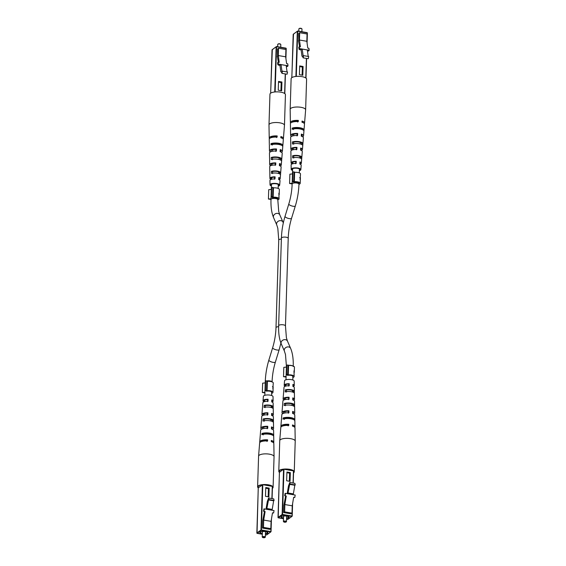 <?xml version="1.0" encoding="UTF-8"?>
<svg xmlns="http://www.w3.org/2000/svg" width="566" height="566" viewBox="0 0 566 566"><rect width="100%" height="100%" fill="white"/><g stroke="black" fill="none" stroke-linecap="round" stroke-linejoin="round"><path stroke-width="0.85" d="M263.515 440.539A3.403 1.125 -178.2 0 0 264.223 441.02M285.384 425.498A3.403 1.125 1.8 0 1 284.677 425.016M299.202 28.611A1.238 0.41 1.8 0 1 299.28 28.484A1.238 0.41 1.8 0 1 300.928 28.3A1.238 0.41 1.8 0 1 301.6 28.555A1.238 0.41 1.8 0 1 301.678 28.682M301.89 31.724L301.975 29A1.549 0.509 -178.2 0 0 301.883 28.824A1.549 0.509 -178.2 0 0 301.048 28.505A1.549 0.509 -178.2 0 0 298.982 28.732A1.549 0.509 -178.2 0 0 298.883 28.908L298.806 31.194M307.112 49.886L309.178 50.24L308.703 50.975L307.458 50.947M303.093 66.491L299.69 65.911L299.414 74.67L302.817 75.257L303.093 66.491L302.357 67.036L299.669 66.576M298.749 40.787L298.707 33.436L299.683 32.722L299.456 40.023L300.39 46.829L299.258 46.631L299.527 48.584L307.324 49.964L308.215 56.437M299.683 32.722L307.062 33.988L306.836 41.29L299.456 40.023M309.178 50.24L308.909 48.287L307.777 48.096L306.836 41.29M307.324 49.964L302.216 49.086L303.164 55.97L303.609 55.645L303.135 57.838L302.605 56.473L301.982 56.218L301.126 50.006L299.945 49.475M301.126 50.006L301.798 48.973M299.258 46.631L298.784 47.374L299.046 49.32L299.527 48.584M299.046 49.32L299.994 49.815M299.563 46.688L298.48 40.738M303.135 57.838L308.244 58.715L308.718 56.522L303.609 55.645M302.216 49.086L301.82 48.938M302.103 75.136L302.357 67.036M304.31 123.551A7.103 2.349 -178.2 0 0 304.579 122.978L305.633 109.854A7.74 2.561 -178.2 0 0 305.633 109.811A7.74 2.561 -178.2 0 0 300.978 107.314A7.74 2.561 -178.2 0 0 290.797 108.354A7.74 2.561 -178.2 0 0 290.16 109.33A7.74 2.561 -178.2 0 0 290.16 109.372L290.386 122.532A7.103 2.349 -178.2 0 0 290.62 123.119M305.633 109.811L306.595 79.148A7.74 2.561 -178.2 0 0 300.475 76.445A7.74 2.561 -178.2 0 0 291.759 77.683A7.74 2.561 -178.2 0 0 291.122 78.66L290.16 109.33M296.358 149.834L296.457 147.768A4.62 1.528 -178.2 0 0 292.035 149.169A4.62 1.528 -178.2 0 0 292.558 149.891M297.666 122.051L297.716 120.869A5.603 1.854 -178.2 0 0 291.95 122.27M297.016 135.946L297.108 133.873A5.122 1.691 -178.2 0 0 291.957 135.43A5.122 1.691 -178.2 0 0 292.311 136.059M295.7 163.73L295.799 161.664A4.111 1.358 -178.2 0 0 292.106 162.909A4.111 1.358 -178.2 0 0 292.785 163.673M292.601 155.791A5.427 1.797 1.8 0 1 298.558 155.6A5.427 1.797 1.8 0 1 301.82 157.376L301.657 159.407A5.327 1.762 -178.2 0 0 298.459 157.673A5.327 1.762 -178.2 0 0 292.636 157.857L292.601 155.791L293.719 155.983L293.733 158.041M293.719 155.983A4.323 1.429 1.8 0 1 298.119 155.919A4.323 1.429 1.8 0 1 300.709 157.185L301.82 157.376M292.381 141.953A6.092 2.016 1.8 0 1 299.258 141.677A6.092 2.016 1.8 0 1 302.916 143.679A6.092 2.016 1.8 0 1 302.909 143.764L302.746 145.787A5.993 1.981 -178.2 0 0 302.753 145.717A5.993 1.981 -178.2 0 0 299.152 143.75A5.993 1.981 -178.2 0 0 292.417 144.012L292.381 141.953L293.627 142.165L293.641 144.224M293.627 142.165A4.832 1.599 1.8 0 1 298.756 142.045A4.832 1.599 1.8 0 1 301.657 143.545L302.909 143.764M292.169 128.114A6.764 2.236 1.8 0 1 299.952 127.753A6.764 2.236 1.8 0 1 304.02 129.975A6.764 2.236 1.8 0 1 303.984 130.145L303.892 131.305A6.707 2.214 -178.2 0 0 303.921 131.142A6.707 2.214 -178.2 0 0 299.895 128.935A6.707 2.214 -178.2 0 0 292.183 129.289L292.169 128.114L293.549 128.355L293.556 129.529M293.549 128.355A5.342 1.769 1.8 0 1 299.386 128.164A5.342 1.769 1.8 0 1 302.577 129.713M299.4 170.168A3.87 1.281 -178.2 0 0 299.881 169.588A3.87 1.281 -178.2 0 0 297.553 168.321A3.87 1.281 -178.2 0 0 292.141 169.347A3.87 1.281 -178.2 0 0 292.587 169.949M296.457 147.768L296.973 147.386A5.809 1.917 -178.2 0 0 290.839 149.141A5.809 1.917 -178.2 0 0 291.759 150.195M296.973 147.386L296.867 149.459A5.71 1.889 1.8 0 0 290.874 151.193L290.974 157.044A5.427 1.797 1.8 0 1 290.974 156.987L291.009 159.053A5.327 1.762 -178.2 0 0 291.009 159.088L291.073 162.888A5.144 1.698 -178.2 0 0 292.141 163.949M297.716 120.869L298.353 120.409A7.103 2.349 -178.2 0 0 290.386 122.532M298.353 120.409L298.289 121.598A7.047 2.328 1.8 0 0 290.4 123.699L290.507 129.55A6.764 2.236 1.8 0 1 290.542 129.31L290.556 130.484A6.707 2.214 -178.2 0 0 290.521 130.718L290.606 135.401A6.481 2.144 -178.2 0 0 291.412 136.448M297.108 133.873L297.688 133.456A6.481 2.144 -178.2 0 0 290.606 135.401M297.688 133.456L297.582 135.529A6.375 2.108 1.8 0 0 290.641 137.446L290.74 143.297A6.092 2.016 1.8 0 1 290.754 143.148L290.783 145.207A5.993 1.981 -178.2 0 0 290.775 145.342L290.839 149.141M295.799 161.664L296.251 161.324A5.144 1.698 -178.2 0 0 291.073 162.888M296.251 161.324L296.145 163.404A5.044 1.67 1.8 0 0 291.108 164.939L291.186 169.326A4.832 1.599 1.8 0 1 297.935 168.038A4.832 1.599 1.8 0 1 300.843 169.63A4.832 1.599 1.8 0 1 299.379 170.691M292.572 170.472A4.832 1.599 1.8 0 1 291.186 169.326M304.579 122.978A7.103 2.349 -178.2 0 0 302.039 121.046L301.982 122.228A7.047 2.328 1.8 0 1 304.487 124.145L304.02 129.975M302.676 136.802A6.481 2.144 -178.2 0 0 303.553 135.805A6.481 2.144 -178.2 0 0 301.374 134.085L301.268 136.158A6.375 2.108 1.8 0 1 303.383 137.849L302.916 143.679M301.466 150.499A5.809 1.917 -178.2 0 0 302.449 149.509A5.809 1.917 -178.2 0 0 300.659 148.023L300.553 150.096A5.71 1.889 1.8 0 1 302.286 151.554L301.353 163.213A5.144 1.698 -178.2 0 0 299.945 161.961L299.839 164.034A5.044 1.67 1.8 0 1 301.19 165.251L300.843 169.63M300.228 164.204A5.144 1.698 -178.2 0 0 301.353 163.213M301.593 144.457L301.657 143.545M300.631 158.303L300.709 157.185M303.029 122.624A5.603 1.854 -178.2 0 0 302.003 121.754M301.805 136.356A5.122 1.691 -178.2 0 0 302.202 135.748A5.122 1.691 -178.2 0 0 301.338 134.75M300.688 150.146A4.62 1.528 -178.2 0 0 301.261 149.459A4.62 1.528 -178.2 0 0 300.631 148.639M299.853 163.758A4.111 1.358 -178.2 0 0 300.32 163.171A4.111 1.358 -178.2 0 0 299.916 162.541M303.1 129.989L303.984 130.145M278.04 44.127A1.238 0.41 1.8 0 1 278.118 44.007A1.238 0.41 1.8 0 1 279.767 43.823A1.238 0.41 1.8 0 1 280.439 44.077A1.238 0.41 1.8 0 1 280.51 44.205M280.729 47.247L280.814 44.523A1.549 0.509 -178.2 0 0 280.722 44.339A1.549 0.509 -178.2 0 0 279.88 44.021A1.549 0.509 -178.2 0 0 277.821 44.254A1.549 0.509 -178.2 0 0 277.715 44.424L277.644 46.716M285.95 65.408L288.016 65.762L287.535 66.498L286.297 66.47M281.932 82.013L278.522 81.433L278.246 90.192L281.656 90.779L281.932 82.013L281.189 82.558L278.5 82.098M277.588 56.31L277.545 48.959L278.522 48.244L278.295 55.546L279.229 62.352L278.097 62.154L278.366 64.099L286.163 65.486L287.054 71.953M278.522 48.244L285.901 49.511L285.674 56.812L278.295 55.546M288.016 65.762L287.747 63.809L286.608 63.618L285.674 56.812M286.163 65.486L281.054 64.609L282.002 71.493L282.448 71.167L281.974 73.354L281.444 71.995L280.821 71.741L279.965 65.529L278.783 64.998M279.965 65.529L280.637 64.489M278.097 62.154L277.616 62.897L277.885 64.842L278.366 64.099M277.885 64.842L279.024 65.033L278.826 65.338M278.401 62.203L277.319 56.26M281.974 73.354L287.082 74.231L287.556 72.045L282.448 71.167M281.054 64.609L280.658 64.46M280.934 90.652L281.189 82.558M283.142 139.073A7.103 2.349 -178.2 0 0 283.417 138.5L284.465 125.376A7.74 2.561 -178.2 0 0 284.472 125.334A7.74 2.561 -178.2 0 0 279.816 122.829A7.74 2.561 -178.2 0 0 269.635 123.876A7.74 2.561 -178.2 0 0 268.991 124.853A7.74 2.561 -178.2 0 0 268.991 124.888L269.218 138.054A7.103 2.349 -178.2 0 0 269.451 138.642M284.472 125.334L285.434 94.664A7.74 2.561 -178.2 0 0 279.307 91.968A7.74 2.561 -178.2 0 0 270.598 93.206A7.74 2.561 -178.2 0 0 269.961 94.182L268.991 124.853M275.196 165.357L275.295 163.284A4.62 1.528 -178.2 0 0 270.866 164.692A4.62 1.528 -178.2 0 0 271.397 165.413M276.498 137.573L276.555 136.392A5.603 1.854 -178.2 0 0 270.789 137.793M275.847 151.462L275.946 149.396A5.122 1.691 -178.2 0 0 270.796 150.952A5.122 1.691 -178.2 0 0 271.149 151.575M274.531 179.252L274.63 177.186A4.111 1.358 -178.2 0 0 270.944 178.431A4.111 1.358 -178.2 0 0 271.623 179.196M271.439 171.314A5.427 1.797 1.8 0 1 277.397 171.116A5.427 1.797 1.8 0 1 280.658 172.899L280.495 174.929A5.327 1.762 -178.2 0 0 277.29 173.196A5.327 1.762 -178.2 0 0 271.475 173.38L271.439 171.314L272.557 171.505L272.571 173.564M272.557 171.505A4.323 1.429 1.8 0 1 276.958 171.441A4.323 1.429 1.8 0 1 279.54 172.708L280.658 172.899M271.22 157.475A6.092 2.016 1.8 0 1 278.097 157.192A6.092 2.016 1.8 0 1 281.755 159.202A6.092 2.016 1.8 0 1 281.741 159.279L281.585 161.31A5.993 1.981 -178.2 0 0 281.592 161.239A5.993 1.981 -178.2 0 0 277.991 159.272A5.993 1.981 -178.2 0 0 271.248 159.534L271.22 157.475L272.465 157.688L272.479 159.746M272.465 157.688A4.832 1.599 1.8 0 1 277.595 157.567A4.832 1.599 1.8 0 1 280.495 159.067L281.741 159.279M271.001 143.637A6.764 2.236 1.8 0 1 278.79 143.276A6.764 2.236 1.8 0 1 282.851 145.497A6.764 2.236 1.8 0 1 282.823 145.667L282.731 146.827A6.707 2.214 -178.2 0 0 282.759 146.665A6.707 2.214 -178.2 0 0 278.734 144.457A6.707 2.214 -178.2 0 0 271.022 144.811L271.001 143.637L272.387 143.877L272.395 145.052M272.387 143.877A5.342 1.769 1.8 0 1 278.224 143.686A5.342 1.769 1.8 0 1 281.415 145.229M278.239 185.683A3.87 1.281 -178.2 0 0 278.72 185.11A3.87 1.281 -178.2 0 0 276.392 183.844A3.87 1.281 -178.2 0 0 270.98 184.863A3.87 1.281 -178.2 0 0 271.425 185.471M275.295 163.284L275.812 162.909A5.809 1.917 -178.2 0 0 269.678 164.664A5.809 1.917 -178.2 0 0 270.598 165.718M275.812 162.909L275.706 164.982A5.71 1.889 1.8 0 0 269.713 166.715L269.812 172.559A5.427 1.797 1.8 0 1 269.812 172.51L269.848 174.569A5.327 1.762 -178.2 0 0 269.848 174.611L269.911 178.41A5.144 1.698 -178.2 0 0 270.98 179.472M276.555 136.392L277.184 135.932A7.103 2.349 -178.2 0 0 269.218 138.054M277.184 135.932L277.128 137.114A7.047 2.328 1.8 0 0 269.239 139.222L269.338 145.073A6.764 2.236 1.8 0 1 269.374 144.832L269.395 146.007A6.707 2.214 -178.2 0 0 269.359 146.24L269.437 150.917A6.481 2.144 -178.2 0 0 270.251 151.971M275.946 149.396L276.519 148.971A6.481 2.144 -178.2 0 0 269.437 150.917M276.519 148.971L276.413 151.051A6.375 2.108 1.8 0 0 269.473 152.969L269.579 158.82A6.092 2.016 1.8 0 1 269.593 158.671L269.621 160.73A5.993 1.981 -178.2 0 0 269.614 160.864L269.678 164.664M274.63 177.186L275.09 176.847A5.144 1.698 -178.2 0 0 269.911 178.41M275.09 176.847L274.984 178.92A5.044 1.67 1.8 0 0 269.947 180.462L270.024 184.849A4.832 1.599 1.8 0 1 276.774 183.561A4.832 1.599 1.8 0 1 279.675 185.153A4.832 1.599 1.8 0 1 278.217 186.214M271.411 185.995A4.832 1.599 1.8 0 1 270.024 184.849M283.417 138.5A7.103 2.349 -178.2 0 0 280.877 136.562L280.814 137.75A7.047 2.328 1.8 0 1 283.318 139.668L282.851 145.497M281.514 152.325A6.481 2.144 -178.2 0 0 282.384 151.327A6.481 2.144 -178.2 0 0 280.212 149.608L280.106 151.681A6.375 2.108 1.8 0 1 282.222 153.365L281.755 159.202M280.304 166.022A5.809 1.917 -178.2 0 0 281.288 165.031A5.809 1.917 -178.2 0 0 279.498 163.546L279.392 165.619A5.71 1.889 1.8 0 1 281.125 167.069L280.191 178.736A5.144 1.698 -178.2 0 0 278.783 177.483L278.677 179.556A5.044 1.67 1.8 0 1 280.029 180.773L279.675 185.153M279.059 179.719A5.144 1.698 -178.2 0 0 280.191 178.736M280.432 159.98L280.495 159.067M279.463 173.826L279.54 172.708M281.868 138.139A5.603 1.854 -178.2 0 0 280.842 137.269M280.637 151.879A5.122 1.691 -178.2 0 0 281.033 151.271A5.122 1.691 -178.2 0 0 280.177 150.266M279.526 165.668A4.62 1.528 -178.2 0 0 280.099 164.982A4.62 1.528 -178.2 0 0 279.47 164.161M278.691 179.281A4.111 1.358 -178.2 0 0 279.158 178.693A4.111 1.358 -178.2 0 0 278.755 178.064M281.939 145.512L282.823 145.667M285.434 521.456A1.238 0.41 -178.2 0 0 284.09 521.491A1.238 0.41 -178.2 0 0 283.778 521.923A1.238 0.41 -178.2 0 0 284.443 522.177A1.238 0.41 -178.2 0 0 286.092 521.993A1.238 0.41 -178.2 0 0 285.434 521.456M283.7 521.795A1.549 0.509 1.8 0 1 283.495 521.661A1.549 0.509 1.8 0 1 283.403 521.477A1.549 0.509 1.8 0 1 285.568 521.074A1.549 0.509 1.8 0 1 286.495 521.576A1.549 0.509 1.8 0 1 286.396 521.746A1.549 0.509 1.8 0 1 286.177 521.873M285.547 493.382L285.144 495.83L284.691 495.766L285.094 493.326L285.547 493.382L295.197 495.045L294.794 497.486L293.655 497.288L294.794 497.486M279.434 472.306L283.552 469.2L293.627 470.891L293.223 483.067M286.651 480.782L290.054 481.369L290.33 472.603L286.927 472.023L286.651 480.782M285.646 495.929L283.884 505.268L283.651 512.57L291.03 513.836L292.006 513.121L292.24 505.82L293.655 497.288M283.651 512.57L284.627 511.855L284.854 504.554L292.24 505.82M284.627 511.855L292.006 513.121M285.144 495.83L286.276 496.021L284.854 504.554M288.264 493.021L293.372 493.899L292.947 494.656L287.839 493.778L289.7 484.39L290.146 484.064L289.792 482.48L288.483 485.904L287.188 493.665M284.691 495.766L286.276 496.021M293.372 493.899L294.808 485.267L295.254 484.942L294.9 483.357L289.792 482.48M289.7 484.39L294.808 485.267M290.146 484.064L295.254 484.942M289.339 481.242L289.594 473.148L286.905 472.688M289.594 473.148L290.33 472.603M279.406 472.384A7.74 2.561 1.8 0 1 278.783 471.337A7.74 2.561 1.8 0 1 279.42 470.36A7.74 2.561 1.8 0 1 288.129 469.122A7.74 2.561 1.8 0 1 294.256 471.818A7.74 2.561 1.8 0 1 293.613 472.794A7.74 2.561 1.8 0 1 293.57 472.829M278.783 471.337L279.745 440.666A7.74 2.561 1.8 0 1 279.745 440.624A7.74 2.561 1.8 0 1 280.382 439.69A7.74 2.561 1.8 0 1 290.563 438.643A7.74 2.561 1.8 0 1 295.219 441.112A7.74 2.561 1.8 0 1 295.219 441.147L294.256 471.818M292.834 399.936A4.542 1.5 -178.2 0 0 293.337 399.263A4.542 1.5 -178.2 0 0 292.764 398.521M293.407 426.439A5.554 1.84 -178.2 0 0 292.459 425.653M293.075 413.597A5.052 1.67 -178.2 0 0 293.407 413.003A5.052 1.67 -178.2 0 0 292.615 412.083M292.898 386.062A4.033 1.33 -178.2 0 0 293.259 385.517A4.033 1.33 -178.2 0 0 292.905 384.972M285.349 389.882L286.438 390.066A4.252 1.401 1.8 0 1 290.733 390.009A4.252 1.401 1.8 0 1 293.273 391.24L294.37 391.431A5.327 1.762 1.8 0 0 294.37 391.389A5.327 1.762 1.8 0 0 291.165 389.698A5.327 1.762 1.8 0 0 285.349 389.882L285.186 391.905A5.427 1.797 -178.2 0 1 291.143 391.707A5.427 1.797 -178.2 0 1 294.405 393.441L294.504 399.285A5.71 1.889 -178.2 0 0 292.771 397.891L292.749 399.907A5.809 1.917 1.8 0 1 294.539 401.336L294.603 405.136A5.993 1.981 1.8 0 1 294.589 405.27L294.624 407.329A6.092 2.016 -178.2 0 0 294.638 407.18A6.092 2.016 -178.2 0 0 290.974 405.242A6.092 2.016 -178.2 0 0 284.097 405.525L284.259 403.494A5.993 1.981 1.8 0 1 291.002 403.225A5.993 1.981 1.8 0 1 294.603 405.136M293.28 392.323L293.273 391.24M284.259 403.494L285.49 403.707A4.754 1.571 1.8 0 1 290.507 403.593A4.754 1.571 1.8 0 1 293.365 405.058L294.589 405.27M293.372 405.928L293.365 405.058M294.759 427.358A7.047 2.328 -178.2 0 0 294.971 426.778L294.872 420.927A6.764 2.236 -178.2 0 0 290.811 418.776A6.764 2.236 -178.2 0 0 283.021 419.144L283.113 417.984L284.486 418.217A5.299 1.748 1.8 0 1 290.259 418.033A5.299 1.748 1.8 0 1 293.407 419.512M284.387 469.235A7.224 2.384 1.8 0 1 289.396 469.469A7.224 2.384 1.8 0 1 293.011 470.714M293.613 471.337A7.224 2.384 1.8 0 1 293.74 471.775A7.224 2.384 1.8 0 1 293.584 472.263M293.62 400.282A5.71 1.889 -178.2 0 0 294.504 399.285M294.971 426.778A7.047 2.328 -178.2 0 0 292.466 424.939L292.452 426.092A7.103 2.349 1.8 0 1 294.992 427.946L295.219 441.112M293.959 414.029A6.375 2.108 -178.2 0 0 294.737 413.031A6.375 2.108 -178.2 0 0 292.622 411.418L292.594 413.428A6.481 2.144 1.8 0 1 294.773 415.083L294.851 419.76A6.707 2.214 1.8 0 1 294.822 419.993L294.836 421.168M293.238 386.528A5.044 1.67 -178.2 0 0 294.27 385.538A5.044 1.67 -178.2 0 0 292.912 384.378L292.891 386.387A5.144 1.698 1.8 0 1 294.306 387.59L294.37 391.389M294.27 385.538L294.193 381.151A4.832 1.599 -178.2 0 0 291.285 379.616A4.832 1.599 -178.2 0 0 284.535 380.847L284.189 385.227A5.044 1.67 -178.2 0 0 285.151 386.281M294.405 393.441A5.427 1.797 -178.2 0 1 294.398 393.49L294.37 391.431M283.113 417.984A6.707 2.214 1.8 0 1 290.825 417.623A6.707 2.214 1.8 0 1 294.851 419.76M283.722 391.071L283.559 393.101M282.618 404.832A5.993 1.981 1.8 0 1 282.618 404.761A5.993 1.981 1.8 0 1 282.632 404.69L282.469 406.721A6.092 2.016 -178.2 0 0 282.455 406.798L281.988 412.635A6.375 2.108 -178.2 0 0 282.703 413.675M281.458 419.505A6.707 2.214 1.8 0 1 281.451 419.335A6.707 2.214 1.8 0 1 281.486 419.173L281.394 420.333A6.764 2.236 -178.2 0 0 281.359 420.503L280.892 426.332A7.047 2.328 -178.2 0 0 281.069 426.927M279.745 440.624L280.8 427.5A7.103 2.349 1.8 0 1 288.766 425.455L288.773 424.302A7.047 2.328 -178.2 0 0 280.892 426.332M281.451 419.335L281.826 414.673A6.481 2.144 1.8 0 1 288.908 412.798L288.929 410.782A6.375 2.108 -178.2 0 0 281.988 412.635M282.618 404.761L282.922 400.969A5.809 1.917 1.8 0 1 289.056 399.271L289.077 397.261A5.71 1.889 -178.2 0 0 283.092 398.931A5.71 1.889 -178.2 0 0 283.906 399.978M283.092 398.931L284.026 387.264A5.144 1.698 1.8 0 1 289.205 385.757L289.226 383.741A5.044 1.67 -178.2 0 0 284.189 385.227M279.618 472.086A7.224 2.384 1.8 0 1 279.3 471.322A7.224 2.384 1.8 0 1 283.368 469.341M284.486 418.217L284.408 419.378M285.49 403.707L285.349 405.737M286.438 390.066L286.297 392.097M288.129 425.922L288.151 424.762A5.554 1.84 -178.2 0 0 282.476 426.092M288.335 413.215L288.363 411.199A5.052 1.67 -178.2 0 0 283.318 412.685A5.052 1.67 -178.2 0 0 283.616 413.3M288.54 399.653L288.568 397.629A4.542 1.5 -178.2 0 0 284.259 398.973A4.542 1.5 -178.2 0 0 284.719 399.681M288.745 386.09L288.773 384.073A4.033 1.33 -178.2 0 0 285.193 385.269A4.033 1.33 -178.2 0 0 285.802 386.019M294.072 419.866L294.822 419.993M288.773 424.302L288.151 424.762M288.929 410.782L288.363 411.199M289.077 397.261L288.568 397.629M289.226 383.741L288.773 384.073M264.272 536.978A1.238 0.41 -178.2 0 0 262.928 537.014A1.238 0.41 -178.2 0 0 262.61 537.445A1.238 0.41 -178.2 0 0 263.282 537.7A1.238 0.41 -178.2 0 0 264.93 537.516A1.238 0.41 -178.2 0 0 264.272 536.978M262.539 537.318A1.549 0.509 1.8 0 1 262.334 537.176A1.549 0.509 1.8 0 1 262.235 537A1.549 0.509 1.8 0 1 264.4 536.596A1.549 0.509 1.8 0 1 265.334 537.092A1.549 0.509 1.8 0 1 265.228 537.268A1.549 0.509 1.8 0 1 265.015 537.389M264.386 508.905L263.975 511.353L263.53 511.289L263.933 508.848L274.036 510.567L273.626 513.008L272.494 512.81L271.072 521.343L270.845 528.644L263.466 527.378L263.692 520.076L271.072 521.343M258.266 487.828L262.801 484.68L272.465 486.413L272.055 498.589M265.489 496.304L268.892 496.891L269.168 488.125L265.758 487.538L265.489 496.304M264.478 511.452L262.716 520.791L262.49 528.092L269.869 529.359L270.845 528.644M263.975 511.353L265.114 511.544L263.692 520.076M271.765 510.171L266.678 509.301L268.539 499.912L268.984 499.587L268.631 498.002L267.315 501.426L266.027 509.188M262.49 528.092L263.466 527.378M263.53 511.289L265.114 511.544M272.494 512.831L273.626 513.008M267.102 508.544L272.211 509.421L273.647 500.79L274.093 500.464L273.739 498.879L268.631 498.002M268.539 499.912L273.647 500.79M268.984 499.587L274.093 500.464M272.211 509.421L271.786 510.178M268.171 496.764L268.425 488.67L265.744 488.21M268.425 488.67L269.168 488.125M258.245 487.906A7.74 2.561 1.8 0 1 257.615 486.852A7.74 2.561 1.8 0 1 258.259 485.883A7.74 2.561 1.8 0 1 266.968 484.637A7.74 2.561 1.8 0 1 273.095 487.34A7.74 2.561 1.8 0 1 272.451 488.317A7.74 2.561 1.8 0 1 272.402 488.352M257.615 486.852L258.584 456.189A7.74 2.561 1.8 0 1 258.584 456.146A7.74 2.561 1.8 0 1 259.221 455.213A7.74 2.561 1.8 0 1 269.402 454.165A7.74 2.561 1.8 0 1 274.057 456.628A7.74 2.561 1.8 0 1 274.057 456.67L273.095 487.34M271.666 415.458A4.542 1.5 -178.2 0 0 272.168 414.786A4.542 1.5 -178.2 0 0 271.602 414.043M272.246 441.961A5.554 1.84 -178.2 0 0 271.298 441.176M271.913 429.12A5.052 1.67 -178.2 0 0 272.246 428.526A5.052 1.67 -178.2 0 0 271.447 427.606M271.73 401.584A4.033 1.33 -178.2 0 0 272.097 401.039A4.033 1.33 -178.2 0 0 271.744 400.487M264.18 405.405L265.277 405.589A4.252 1.401 1.8 0 1 269.572 405.532A4.252 1.401 1.8 0 1 272.112 406.763L273.201 406.947A5.327 1.762 1.8 0 0 273.201 406.912A5.327 1.762 1.8 0 0 270.003 405.214A5.327 1.762 1.8 0 0 264.18 405.405L264.018 407.428A5.427 1.797 -178.2 0 1 269.975 407.23A5.427 1.797 -178.2 0 1 273.236 408.956L273.343 414.807A5.71 1.889 -178.2 0 0 271.602 413.413L271.581 415.43A5.809 1.917 1.8 0 1 273.378 416.859L273.442 420.658A5.993 1.981 1.8 0 1 273.428 420.793L273.463 422.852A6.092 2.016 -178.2 0 0 273.477 422.703A6.092 2.016 -178.2 0 0 269.812 420.764A6.092 2.016 -178.2 0 0 262.935 421.047L263.098 419.017A5.993 1.981 1.8 0 1 269.833 418.748A5.993 1.981 1.8 0 1 273.442 420.658M272.119 407.845L272.112 406.763M263.098 419.017L264.322 419.229A4.754 1.571 1.8 0 1 269.345 419.109A4.754 1.571 1.8 0 1 272.204 420.58L273.428 420.793M272.204 421.451L272.204 420.58M273.597 442.881A7.047 2.328 -178.2 0 0 273.81 442.301L273.711 436.45A6.764 2.236 -178.2 0 0 269.642 434.299A6.764 2.236 -178.2 0 0 261.86 434.66L261.952 433.506L263.324 433.74A5.299 1.748 1.8 0 1 269.098 433.556A5.299 1.748 1.8 0 1 272.239 435.028M263.225 484.758A7.224 2.384 1.8 0 1 268.234 484.991A7.224 2.384 1.8 0 1 271.85 486.236M272.451 486.859A7.224 2.384 1.8 0 1 272.571 487.298A7.224 2.384 1.8 0 1 272.423 487.786M272.458 415.805A5.71 1.889 -178.2 0 0 273.343 414.807M273.81 442.301A7.047 2.328 -178.2 0 0 271.305 440.461L271.291 441.614A7.103 2.349 1.8 0 1 273.831 443.468L274.057 456.628M272.798 429.552A6.375 2.108 -178.2 0 0 273.576 428.554A6.375 2.108 -178.2 0 0 271.454 426.934L271.432 428.95A6.481 2.144 1.8 0 1 273.611 430.599L273.689 435.282A6.707 2.214 1.8 0 1 273.654 435.516L273.675 436.69M272.076 402.051A5.044 1.67 -178.2 0 0 273.102 401.061A5.044 1.67 -178.2 0 0 271.751 399.9L271.73 401.91A5.144 1.698 1.8 0 1 273.137 403.112L273.201 406.912M273.102 401.061L273.031 396.674A4.832 1.599 -178.2 0 0 270.124 395.139A4.832 1.599 -178.2 0 0 263.374 396.37L263.027 400.749A5.044 1.67 -178.2 0 0 263.989 401.796M273.236 408.956A5.427 1.797 -178.2 0 1 273.236 409.013L273.201 406.947M261.952 433.506A6.707 2.214 1.8 0 1 269.657 433.146A6.707 2.214 1.8 0 1 273.689 435.282M262.553 406.593L262.391 408.624M261.457 420.354A5.993 1.981 1.8 0 1 261.457 420.283A5.993 1.981 1.8 0 1 261.471 420.213L261.308 422.236A6.092 2.016 -178.2 0 0 261.294 422.321L260.827 428.151A6.375 2.108 -178.2 0 0 261.542 429.198M260.296 435.028A6.707 2.214 1.8 0 1 260.289 434.858A6.707 2.214 1.8 0 1 260.325 434.695L260.233 435.855A6.764 2.236 -178.2 0 0 260.197 436.025L259.73 441.855A7.047 2.328 -178.2 0 0 259.907 442.449M258.584 456.146L259.638 443.022A7.103 2.349 1.8 0 1 267.598 440.978L267.612 439.824A7.047 2.328 -178.2 0 0 259.73 441.855M260.289 434.858L260.664 430.195A6.481 2.144 1.8 0 1 267.746 428.32L267.768 426.304A6.375 2.108 -178.2 0 0 260.827 428.151M261.457 420.283L261.761 416.491A5.809 1.917 1.8 0 1 267.895 414.793L267.916 412.784A5.71 1.889 -178.2 0 0 261.924 414.446A5.71 1.889 -178.2 0 0 262.744 415.501M261.924 414.446L262.857 402.787A5.144 1.698 1.8 0 1 268.036 401.28L268.058 399.263A5.044 1.67 -178.2 0 0 263.027 400.749M258.457 487.609A7.224 2.384 1.8 0 1 258.138 486.845A7.224 2.384 1.8 0 1 262.207 484.864M263.324 433.74L263.24 434.9M264.322 419.229L264.18 421.26M265.277 405.589L265.136 407.619M266.968 441.438L266.989 440.284A5.554 1.84 -178.2 0 0 261.315 441.614M267.166 428.738L267.202 426.722A5.052 1.67 -178.2 0 0 262.157 428.207A5.052 1.67 -178.2 0 0 262.454 428.823M267.378 415.175L267.407 413.152A4.542 1.5 -178.2 0 0 263.091 414.496A4.542 1.5 -178.2 0 0 263.551 415.203M267.584 401.612L267.612 399.596A4.033 1.33 -178.2 0 0 264.032 400.785A4.033 1.33 -178.2 0 0 264.633 401.535M272.911 435.388L273.654 435.516M267.612 439.824L266.989 440.284M267.768 426.304L267.202 426.722M267.916 412.784L267.407 413.152M268.058 399.263L267.612 399.596M287.698 374.352L287.995 365.006L286.842 365.127L286.552 374.473L287.698 374.352L288.264 374.841A4.641 1.535 1.8 0 1 294.15 376.503A4.641 1.535 1.8 0 1 293.768 377.083A4.641 1.535 1.8 0 1 292.884 377.508M293.966 370.857L294.15 376.503M288.264 374.841L288.554 365.495A4.641 1.535 1.8 0 1 294.447 367.15L294.32 371.084M286.071 377.289A4.641 1.535 1.8 0 1 285.391 376.949L283.516 376.694L283.814 367.348L286.396 367.086M286.099 376.432L283.516 376.694M287.995 365.006L288.554 365.495M286.552 374.473L287.585 375.371A3.403 1.125 1.8 0 1 291.115 375.407A3.403 1.125 1.8 0 1 292.912 376.461A3.403 1.125 1.8 0 1 292.636 376.892M294.263 372.442L294.164 371.678M293.775 181.177L294.065 171.831L292.912 171.951L292.622 181.297L293.775 181.177L294.334 181.665A4.641 1.535 1.8 0 1 300.221 183.327A4.641 1.535 1.8 0 1 299.839 183.908A4.641 1.535 1.8 0 1 298.954 184.332M300.221 183.327L300.32 180.214A4.641 1.535 -178.2 0 0 300.107 179.733L300.518 173.974A4.641 1.535 1.8 0 0 294.624 172.319L294.334 181.665M292.141 184.113A4.641 1.535 1.8 0 1 291.462 183.773L289.587 183.518L289.884 174.172L292.466 173.911M292.169 183.257L289.587 183.518M294.065 171.831L294.624 172.319M292.622 181.297L293.655 182.195A3.403 1.125 1.8 0 1 297.185 182.231A3.403 1.125 1.8 0 1 298.99 183.285A3.403 1.125 1.8 0 1 298.707 183.717M300.136 178.722L300.298 179.464A4.641 1.535 1.8 0 1 300.341 179.691A4.641 1.535 1.8 0 1 300.263 179.953M300.383 177.851L300.32 178.757M266.529 390.172L266.819 380.819L265.673 380.939L265.376 390.285L267.088 390.653A4.641 1.535 1.8 0 1 272.982 392.316A4.641 1.535 1.8 0 1 272.6 392.896A4.641 1.535 1.8 0 1 271.708 393.32M272.982 392.316L273.081 389.21A4.641 1.535 -178.2 0 0 272.862 388.722L273.272 382.97A4.641 1.535 1.8 0 0 267.378 381.307L267.088 390.653M264.902 393.101A4.641 1.535 1.8 0 1 264.216 392.762L262.341 392.514L262.638 383.168L265.221 382.899M264.93 392.245L262.341 392.514M266.819 380.819L267.378 381.307M265.376 390.285L266.416 391.184A3.403 1.125 1.8 0 1 269.94 391.219A3.403 1.125 1.8 0 1 271.744 392.273A3.403 1.125 1.8 0 1 271.461 392.705M272.897 387.71L273.053 388.453A4.641 1.535 1.8 0 1 273.095 388.679A4.641 1.535 1.8 0 1 273.017 388.941M273.145 386.84L273.074 387.745M272.607 196.699L272.904 187.353L271.751 187.473L271.454 196.819L272.607 196.699L273.166 197.187A4.641 1.535 1.8 0 1 279.059 198.843A4.641 1.535 1.8 0 1 278.677 199.43A4.641 1.535 1.8 0 1 277.793 199.848M278.875 193.204L279.059 198.843M273.166 197.187L273.463 187.841A4.641 1.535 1.8 0 1 279.356 189.497L279.229 193.43M270.98 199.635A4.641 1.535 1.8 0 1 270.3 199.289L268.425 199.041L268.716 189.695L271.305 189.433M271.008 198.779L268.425 199.041M272.904 187.353L273.463 187.841M271.454 196.819L272.494 197.718A3.403 1.125 1.8 0 1 276.024 197.753A3.403 1.125 1.8 0 1 277.821 198.808A3.403 1.125 1.8 0 1 277.538 199.239M279.172 194.782L279.073 194.025M278.656 325.733A3.403 1.125 1.8 0 1 283.417 324.842A3.403 1.125 1.8 0 1 285.469 325.945L286.389 337.718L287.478 341.135A3.403 2.766 -23.6 0 0 285.462 339.671A3.403 2.766 -23.6 0 0 282.017 340.796A3.403 2.766 -23.6 0 0 281.238 343.859C279.279 339.168 278.422 333.126 278.656 325.733L281.408 238.102C281.677 230.716 282.88 223.457 285.038 216.318L288.823 203.951A3.403 1.04 17 0 0 293.054 206.25A3.403 1.04 17 0 0 295.339 205.946C297.49 198.808 298.692 191.549 298.961 184.162L298.99 183.285M288.823 203.951C290.797 197.393 291.907 190.728 292.148 183.95A3.403 1.125 1.8 0 1 296.909 183.059A3.403 1.125 1.8 0 1 298.961 184.162M285.038 216.318A3.403 1.04 17 0 0 289.268 218.618A3.403 1.04 17 0 0 291.547 218.313C289.573 224.872 288.462 231.536 288.221 238.314A3.403 1.125 1.8 0 0 286.17 237.218A3.403 1.125 1.8 0 0 281.408 238.102M281.238 343.859L284.408 351.125A3.403 2.766 -23.6 0 1 285.186 348.062A3.403 2.766 -23.6 0 1 288.632 346.937A3.403 2.766 -23.6 0 1 290.648 348.401C292.601 353.092 293.464 359.134 293.23 366.527M288.398 365.36A3.403 1.125 1.8 0 1 291.179 365.431A3.403 1.125 1.8 0 1 292.643 365.869M283.311 222.947L282.979 222.141A3.403 2.766 156.4 0 0 280.962 220.676A3.403 2.766 156.4 0 0 277.517 221.801A3.403 2.766 156.4 0 0 276.732 224.865L277.821 228.282L278.748 240.055A3.403 1.125 -178.2 0 1 281.38 239.043M282.979 222.141L279.809 214.875A3.403 2.766 156.4 0 0 277.793 213.41A3.403 2.766 156.4 0 0 274.34 214.535A3.403 2.766 156.4 0 0 273.562 217.599C271.609 212.908 270.753 206.866 270.987 199.473L271.468 184.254M279.809 214.875L278.72 211.458L277.793 199.685A3.403 1.125 -178.2 0 0 275.748 198.581A3.403 1.125 -178.2 0 0 270.987 199.473M278.635 326.674A3.403 1.125 -178.2 0 0 275.996 327.686C275.748 334.464 274.644 341.128 272.663 347.687A3.403 1.04 -163 0 0 276.894 349.986A3.403 1.04 -163 0 0 279.18 349.682L275.394 362.049A3.403 1.04 -163 0 1 273.109 362.353A3.403 1.04 -163 0 1 268.878 360.054C266.728 367.192 265.518 374.451 265.256 381.838L264.831 395.309M272.027 381.866A3.403 1.125 -178.2 0 0 270.017 380.953A3.403 1.125 -178.2 0 0 266.94 380.925M265.659 381.328A3.403 1.125 -178.2 0 0 265.256 381.838M284.408 351.125L285.49 354.542L286.417 366.315A3.403 1.125 1.8 0 1 286.82 365.806M306.921 41.905L307.395 32.941L307.055 42.875M306.567 58.425L305.951 78.073M305.789 77.959L306.404 58.397M307.076 43.023L307.395 32.941L297.723 31.215L296.301 76.417M295.898 76.452L297.32 31.257L293.195 34.278L291.837 77.634M297.688 31.024L307.133 32.623L297.652 30.996L293.195 34.356M293.492 34.031L291.808 77.648M285.759 57.428L286.226 48.464L285.894 58.397M285.406 73.948L284.783 93.595M284.627 93.475L285.236 73.92M285.908 58.546L286.226 48.464L276.562 46.737L275.14 91.933M274.736 91.975L276.151 46.773L272.034 49.794L270.668 93.157M276.526 46.546L285.971 48.145L276.491 46.518L272.034 49.879M272.324 49.553L270.647 93.171M283.502 518.322A4.026 1.33 1.8 0 1 283.481 518.322A4.026 1.33 1.8 0 1 281.394 516.51A4.026 1.33 1.8 0 1 286.693 515.966A4.026 1.33 1.8 0 1 289.113 517.274A4.026 1.33 1.8 0 1 286.594 518.421M286.608 518.017A3.714 1.231 -178.2 0 0 288.809 516.97L286.644 515.98C278.988 515.923 282.038 517.098 281.38 516.737A3.714 1.231 -178.2 0 0 283.516 517.918M279.434 472.228L278.012 517.501L282.13 514.48L283.552 469.2M283.962 469.164L282.54 514.437L292.021 516.065L292.367 505.056M293.054 483.039L293.443 470.792M292.565 503.832L292.183 516.121M287.691 519.454L286.566 519.284L287.769 519.468L291.886 516.447L282.406 514.819L278.288 517.84L283.488 518.732L278.019 517.586M278.196 517.812L279.406 472.263M292.601 503.655L292.205 516.164L288.059 519.255M262.334 533.844A4.026 1.33 1.8 0 1 262.32 533.844A4.026 1.33 1.8 0 1 260.233 532.033A4.026 1.33 1.8 0 1 265.525 531.488A4.026 1.33 1.8 0 1 267.944 532.797A4.026 1.33 1.8 0 1 265.433 533.943M265.447 533.54A3.714 1.231 -178.2 0 0 267.647 532.493L265.482 531.502C257.827 531.439 260.869 532.62 260.219 532.259A3.714 1.231 -178.2 0 0 262.348 533.441M258.273 487.743L256.851 533.023L260.968 530.002L262.391 484.722M262.801 484.68L261.372 529.96L270.859 531.587L271.199 520.578M271.892 498.561L272.281 486.314M271.404 519.355L271.022 531.644M266.522 534.976L265.404 534.806L266.607 534.99L270.725 531.969L261.244 530.342L257.12 533.363L262.327 534.254L256.858 533.108M257.035 533.328L258.245 487.786M271.432 519.171L271.043 531.686L266.897 534.778M279.18 349.682L280.906 343.053M291.547 218.313L295.339 205.946M299.315 172.899L299.435 168.951M299.782 157.978L299.831 156.407M300.221 143.976L300.27 142.427M300.688 129.09L300.709 128.475M287.478 341.135L290.648 348.401M292.912 376.461L292.806 380.005M292.473 390.519L292.424 392.005M292.049 403.99L292.006 405.461M291.596 418.352L291.582 418.932M277.793 199.685L277.821 198.808M278.147 188.414L278.274 184.474M278.621 173.5L278.67 171.93M279.059 159.499L279.109 157.949M279.526 144.613L279.547 143.997M271.744 392.273L271.638 395.528M271.312 406.041L271.263 407.527M270.888 419.512L270.838 420.984M270.435 433.874L270.421 434.455M275.996 327.686L278.748 240.055M264.683 400.112L264.633 401.598M264.258 413.562L264.209 415.041M263.834 427.047L263.791 428.504M263.629 433.655L263.607 434.235M275.394 362.049C273.413 368.608 272.31 375.272 272.062 382.05M272.663 347.687L268.878 360.054M271.623 179.252L271.673 177.682M272.062 165.244L272.112 163.68M272.501 151.242L272.55 149.714M272.72 144.401L272.734 143.778M276.732 224.865L273.562 217.599M285.469 325.945L288.221 238.314M286.417 366.315L285.993 379.786M285.844 384.59L285.795 386.076M285.42 398.04L285.377 399.518M284.995 411.524L284.953 412.982M284.79 418.14L284.769 418.713M292.148 183.95L292.629 168.739M292.785 163.737L292.834 162.159M293.223 149.721L293.273 148.158M293.662 135.727L293.712 134.199M293.881 128.878L293.903 128.263M305.973 78.094L306.588 58.425M302.449 149.509L302.753 145.717M303.553 135.805L303.921 131.142M284.811 93.616L285.427 73.948M281.288 165.031L281.592 161.239M282.384 151.327L282.759 146.665M283.403 521.477L283.58 515.888M290.294 469.646L290.28 470.247M286.495 521.576L286.672 515.987M293.627 470.891L293.245 483.074M294.638 407.18L294.737 413.031M262.235 537L262.412 531.41M269.133 485.168L269.112 485.77M265.334 537.092L265.511 531.509M272.465 486.413L272.083 498.596M273.477 422.703L273.576 428.554M294.292 372.152L294.306 371.65M299.669 177.66L300.397 177.788L300.341 179.691M272.423 386.656L273.152 386.776L273.095 388.679M279.201 194.499L279.215 193.996"/></g></svg>
